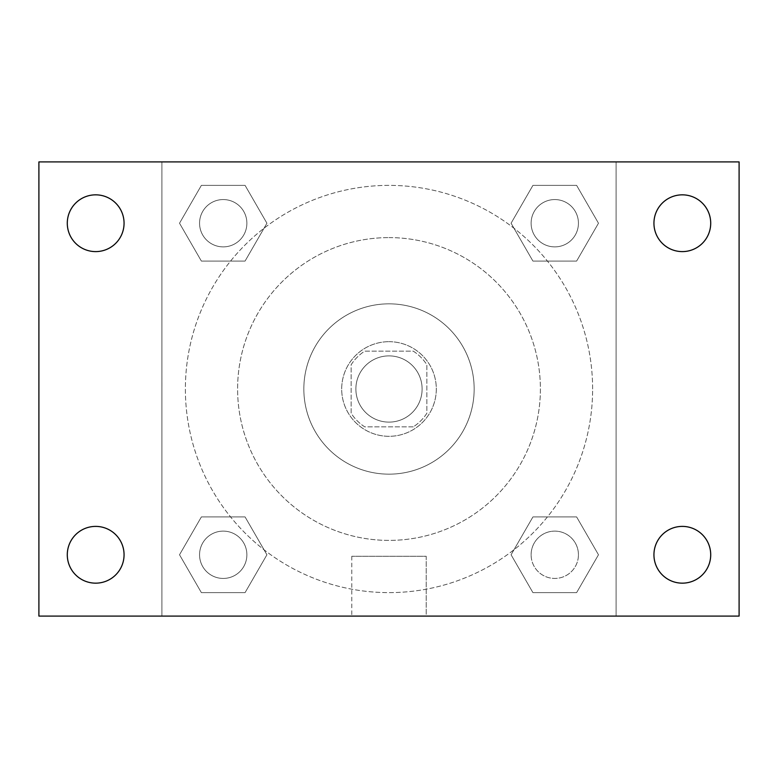 <?xml version="1.0" encoding="UTF-8"?>
<svg xmlns="http://www.w3.org/2000/svg" width="778" height="778" viewBox="0 0 778 778"><rect width="100%" height="100%" fill="white"/><g stroke="black" fill="none" stroke-linecap="round" stroke-linejoin="round"><path stroke-width="0.58" stroke-dasharray="3.89 2.92" d="M422.114 389A33.114 33.114 0 0 0 372.438 360.321A33.114 33.114 0 0 0 372.438 417.679A33.114 33.114 0 0 0 422.114 389A33.114 33.114 0 0 0 372.438 360.321A33.114 33.114 0 0 0 372.438 417.679A33.114 33.114 0 0 0 422.114 389M413.274 426.85L364.726 426.85A44.968 44.968 0 0 1 351.15 413.274L351.15 364.726A44.968 44.968 0 0 1 364.726 351.15L413.274 351.15A44.968 44.968 0 0 1 426.85 364.726L426.85 413.274A44.968 44.968 0 0 1 413.274 426.85L364.726 426.85A44.968 44.968 0 0 1 351.15 413.274L351.15 364.726A44.968 44.968 0 0 1 364.726 351.15L413.274 351.15A44.968 44.968 0 0 1 426.85 364.726L426.85 413.274A44.968 44.968 0 0 1 413.274 426.85M389 341.688A47.312 47.312 0 0 1 429.971 412.651A47.312 47.312 0 0 1 348.029 412.651A47.312 47.312 0 0 1 389 341.688A47.312 47.312 0 0 0 341.688 389A47.312 47.312 0 0 0 389 436.312A47.312 47.312 0 0 0 436.312 389A47.312 47.312 0 0 0 389 341.688M389 303.838A85.162 85.162 0 0 1 462.754 431.576A85.162 85.162 0 0 1 315.246 431.576A85.162 85.162 0 0 1 389 303.838A85.162 85.162 0 0 1 462.754 431.576A85.162 85.162 0 0 1 315.246 431.576A85.162 85.162 0 0 1 389 303.838M389 237.601A151.399 151.399 0 0 1 520.112 464.699A151.399 151.399 0 0 1 257.888 464.699A151.399 151.399 0 0 1 389 237.601A151.399 151.399 0 0 0 237.601 389A151.399 151.399 0 0 0 389 540.399A151.399 151.399 0 0 0 540.399 389A151.399 151.399 0 0 0 389 237.601M179.524 223.228L201.376 185.378L245.08 185.378L266.922 223.228L245.07 261.068L201.376 261.068L179.524 223.228L201.376 185.378L245.08 185.378L266.922 223.228L245.07 261.068L201.376 261.068L179.524 223.228L201.376 185.378L245.08 185.378L266.922 223.228L245.07 261.068L201.376 261.068L179.524 223.228M179.524 554.772L201.376 516.932L245.08 516.932L266.922 554.772L245.07 592.622L201.376 592.622L179.524 554.772L201.376 516.932L245.08 516.932L266.922 554.772L245.07 592.622L201.376 592.622L179.524 554.772L201.376 516.932L245.08 516.932L266.922 554.772L245.07 592.622L201.376 592.622L179.524 554.772M161.912 616.088L161.912 161.912L616.088 161.912L616.088 616.088L161.912 616.088L161.912 161.912L616.088 161.912L616.088 616.088L161.912 616.088L161.912 161.912L616.088 161.912L616.088 616.088L38.9 616.088L38.9 161.912L161.912 161.912L161.912 616.088M511.078 223.228L532.93 185.378L576.624 185.378L598.476 223.228L576.624 261.068L532.92 261.068L511.078 223.228L532.93 185.378L576.624 185.378L598.476 223.228L576.624 261.068L532.92 261.068L511.078 223.228L532.93 185.378L576.624 185.378L598.476 223.228L576.624 261.068L532.92 261.068L511.078 223.228M511.078 554.772L532.93 516.932L576.624 516.932L598.476 554.772L576.624 592.622L532.92 592.622L511.078 554.772L532.93 516.932L576.624 516.932L598.476 554.772L576.624 592.622L532.92 592.622L511.078 554.772L532.93 516.932L576.624 516.932L598.476 554.772L576.624 592.622L532.92 592.622L511.078 554.772M412.651 161.912L365.349 161.921L412.651 161.912M592.622 389A203.622 203.622 0 0 0 287.189 212.657A203.622 203.622 0 0 0 287.189 565.343A203.622 203.622 0 0 0 592.622 389A203.622 203.622 0 0 0 287.189 212.657A203.622 203.622 0 0 0 287.189 565.343A203.622 203.622 0 0 0 592.622 389M246.879 554.772A23.651 23.651 0 0 0 211.392 534.292A23.651 23.651 0 0 0 211.392 575.263A23.651 23.651 0 0 0 246.879 554.772A23.651 23.651 0 0 0 211.392 534.292A23.651 23.651 0 0 0 211.392 575.263A23.651 23.651 0 0 0 246.879 554.772A23.651 23.651 0 0 0 211.392 534.292A23.651 23.651 0 0 0 211.392 575.263A23.651 23.651 0 0 0 246.879 554.772A23.651 23.651 0 0 0 211.392 534.292A23.651 23.651 0 0 0 211.392 575.263A23.651 23.651 0 0 0 246.879 554.772M246.879 223.228A23.651 23.651 0 0 0 211.392 202.737A23.651 23.651 0 0 0 211.392 243.709A23.651 23.651 0 0 0 246.879 223.228A23.651 23.651 0 0 0 211.392 202.737A23.651 23.651 0 0 0 211.392 243.709A23.651 23.651 0 0 0 246.879 223.228A23.651 23.651 0 0 0 211.392 202.737A23.651 23.651 0 0 0 211.392 243.709A23.651 23.651 0 0 0 246.879 223.228A23.651 23.651 0 0 0 211.392 202.737A23.651 23.651 0 0 0 211.392 243.709A23.651 23.651 0 0 0 246.879 223.228M578.433 223.228A23.651 23.651 0 0 0 542.947 202.737A23.651 23.651 0 0 0 542.947 243.709A23.651 23.651 0 0 0 578.433 223.228A23.651 23.651 0 0 0 542.947 202.737A23.651 23.651 0 0 0 542.947 243.709A23.651 23.651 0 0 0 578.433 223.228A23.651 23.651 0 0 0 542.947 202.737A23.651 23.651 0 0 0 542.947 243.709A23.651 23.651 0 0 0 578.433 223.228A23.651 23.651 0 0 0 542.947 202.737A23.651 23.651 0 0 0 542.947 243.709A23.651 23.651 0 0 0 578.433 223.228M531.121 554.772A23.651 23.651 0 0 1 566.608 534.292A23.651 23.651 0 0 1 566.608 575.263A23.651 23.651 0 0 1 531.121 554.772A23.651 23.651 0 0 1 566.608 534.292A23.651 23.651 0 0 1 566.608 575.263A23.651 23.651 0 0 1 531.121 554.772M426.218 616.088L351.782 616.088L426.218 616.088L351.782 616.088L426.218 616.088L426.218 556.289L351.782 556.289L426.218 556.289L351.782 556.289L426.218 556.289L426.218 616.088M161.912 389L161.912 365.349L161.921 389M616.088 389L616.088 365.349L616.079 389M616.088 161.912L739.1 161.912L739.1 616.088L616.088 616.088L616.088 161.912M95.675 251.605A28.387 28.387 0 0 0 120.259 209.029A28.387 28.387 0 0 0 71.09 209.029A28.387 28.387 0 0 0 95.675 251.605M95.675 583.16A28.387 28.387 0 0 0 120.259 540.584A28.387 28.387 0 0 0 71.09 540.584A28.387 28.387 0 0 0 95.675 583.16M682.325 251.605A28.387 28.387 0 0 0 706.91 209.029A28.387 28.387 0 0 0 657.741 209.029A28.387 28.387 0 0 0 682.325 251.605M682.325 583.16A28.387 28.387 0 0 0 706.91 540.584A28.387 28.387 0 0 0 657.741 540.584A28.387 28.387 0 0 0 682.325 583.16M578.433 554.772A23.651 23.651 0 0 0 542.947 534.292A23.651 23.651 0 0 0 542.947 575.263A23.651 23.651 0 0 0 578.433 554.772A23.651 23.651 0 0 0 542.947 534.292A23.651 23.651 0 0 0 542.947 575.263A23.651 23.651 0 0 0 578.433 554.772M351.782 556.289L351.782 616.088L351.782 556.289"/><path stroke-width="1.17" d="M38.9 161.912L739.1 161.912L739.1 616.088L38.9 616.088L38.9 161.912M95.675 526.395A28.387 28.387 0 0 1 124.062 554.772A28.387 28.387 0 0 1 95.675 583.16A28.387 28.387 0 0 1 67.287 554.772A28.387 28.387 0 0 1 95.675 526.395M682.325 526.395A28.387 28.387 0 0 1 710.713 554.772A28.387 28.387 0 0 1 682.325 583.16A28.387 28.387 0 0 1 653.938 554.772A28.387 28.387 0 0 1 682.325 526.395M682.325 194.84A28.387 28.387 0 0 1 710.713 223.228A28.387 28.387 0 0 1 682.325 251.605A28.387 28.387 0 0 1 653.938 223.228A28.387 28.387 0 0 1 682.325 194.84M95.675 194.84A28.387 28.387 0 0 1 124.062 223.228A28.387 28.387 0 0 1 95.675 251.605A28.387 28.387 0 0 1 67.287 223.228A28.387 28.387 0 0 1 95.675 194.84"/></g></svg>
